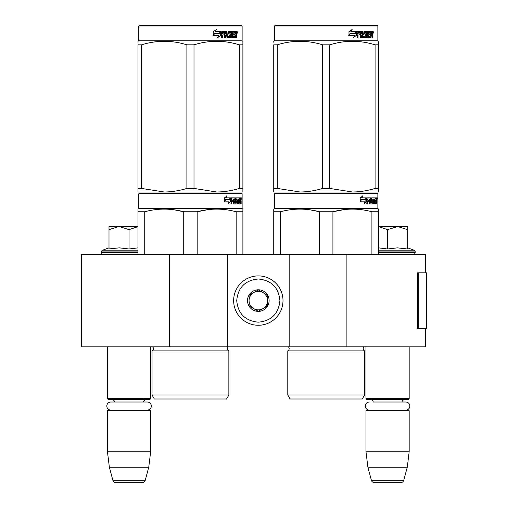 <?xml version="1.0" encoding="UTF-8"?>
<svg xmlns="http://www.w3.org/2000/svg" width="508" height="508" viewBox="0 0 508 508"><rect width="100%" height="100%" fill="white"/><g stroke="black" fill="none" stroke-linecap="round" stroke-linejoin="round"><path stroke-width="0.76" d="M425.526 328.352L425.526 346.856L169.431 346.856L169.431 254.311L425.526 254.311L425.526 272.821M169.431 254.311L81.547 254.311L81.547 346.856L169.431 346.856M346.9 346.856L346.9 254.311M289.166 346.856L289.166 254.311M227.47 346.856L227.47 254.311M258.318 325.266A24.682 24.682 0 0 0 283 300.584A24.682 24.682 0 0 0 258.318 275.901A24.682 24.682 0 0 0 233.642 300.584A24.682 24.682 0 0 0 258.318 325.266M258.318 322.18C271.437 320.897 278.632 313.703 279.914 300.584C278.638 287.471 271.437 280.27 258.318 278.987C245.205 280.27 238.004 287.464 236.722 300.584C238.004 313.703 245.199 320.897 258.318 322.18M258.318 311.379A10.795 10.795 0 0 0 269.119 300.584A10.795 10.795 0 0 0 258.318 289.789A10.795 10.795 0 0 0 247.523 300.584A10.795 10.795 0 0 0 258.318 311.379M258.318 311.271L267.576 305.93L267.576 295.243L258.318 289.897L249.066 295.243L249.066 305.93L258.318 311.271M262.947 292.57A9.252 9.252 0 0 0 249.066 300.584A9.252 9.252 0 0 0 262.947 308.597A9.252 9.252 0 0 0 258.318 291.332A9.252 9.252 0 0 0 253.689 292.57M262.947 308.597A9.252 9.252 0 0 1 249.066 300.584M107.461 346.856L107.461 398.685L150.654 398.685L150.654 346.856M150.654 398.685L150.038 399.307L108.077 399.307L107.461 398.685M114.732 402.019A3.702 3.702 122.1 0 0 111.163 399.307M143.383 402.019A3.702 3.702 -122.2 0 1 146.952 399.307M107.461 410.718L150.654 410.718L150.038 410.102L108.077 410.102L107.461 410.718L107.461 451.752L109.353 467.176L112.878 480.314A3.086 3.086 34.1 0 0 115.856 482.6L142.259 482.6A3.086 3.086 -34.1 0 0 145.237 480.314L112.878 480.314M150.654 410.718L150.654 451.752L107.461 451.752M150.654 451.752L148.755 467.176L109.353 467.176M148.755 467.176L145.237 480.314M142.259 482.6L115.856 482.6M365.989 346.856L365.989 398.685L409.175 398.685L409.175 346.856M409.175 398.685L408.559 399.307L366.605 399.307L365.989 398.685M405.797 410.102A4.039 4.039 0 0 0 409.842 406.063A4.039 4.039 0 0 0 405.797 402.019L373.259 402.019A3.702 3.702 122.1 0 0 369.691 399.307M405.797 402.019L401.904 402.019A3.702 3.702 -122.2 0 1 405.473 399.307M365.989 410.718L409.175 410.718L408.559 410.102L366.605 410.102L365.989 410.718L365.989 451.752L367.881 467.176L371.399 480.314A3.086 3.086 34.1 0 0 374.383 482.6L400.78 482.6A3.086 3.086 -34.1 0 0 403.765 480.314L371.399 480.314M409.175 410.718L409.175 451.752L365.989 451.752M409.175 451.752L407.283 467.176L367.881 467.176M407.283 467.176L403.765 480.314M400.78 482.6L374.383 482.6M118.821 226.543L109.004 229.641L109.004 226.543L138.005 226.543M138.005 226.593L129.057 229.641L119.24 226.543M103.295 254.311A1.848 1.848 40.2 0 1 101.448 252.457L101.448 251.904A1.848 1.848 129.2 0 1 102.667 250.165L138.005 250.165M109.538 248.869L119.329 247.853L129.057 248.984L138.005 247.872M109.004 247.853L102.667 250.165M129.057 248.984L129.057 229.641M109.004 248.984L109.004 229.641M378.638 226.543L397.605 226.543L387.579 229.641L378.638 226.587M413.341 254.311A1.848 1.848 -40.2 0 0 415.195 252.457L378.638 252.457M407.638 247.853L413.976 250.165A1.848 1.848 -129.2 0 1 415.195 251.904L415.195 252.457M413.976 250.165L378.638 250.165M378.638 247.872L387.579 248.984L397.396 247.853L407.638 248.984L407.638 229.648L397.605 226.543L407.638 226.543L407.638 229.648M387.579 248.984L387.579 229.641M147.276 410.102A4.039 4.039 0 0 0 151.314 406.063A4.039 4.039 0 0 0 147.276 402.019L110.839 402.019A4.039 4.039 0 0 0 106.801 406.063A4.039 4.039 0 0 0 110.839 410.102M369.367 410.102A4.039 4.039 0 0 1 365.322 406.063A4.039 4.039 0 0 1 369.367 402.019M228.854 394.983L152.038 394.983L154.356 398.996L226.543 398.996L228.854 394.983L228.854 350.869L152.038 350.869A2.47 2.47 0 0 0 152.705 346.907L152.66 346.856M152.705 346.907L228.194 346.907A2.47 2.47 0 0 0 228.854 350.869A2.47 2.47 0 0 1 228.194 346.907L228.238 346.856M190.449 193.224L139.389 193.224L138.773 193.84L242.126 193.84L241.503 193.224L140.03 193.224M139.389 193.224L241.503 193.224M236.722 193.224L144.17 193.224L236.722 193.224M242.894 254.311L242.894 209.093L242.126 208.648L242.126 193.84M236.169 254.311L236.169 211.766L242.894 211.766L242.894 209.093L242.126 208.648L138.773 208.648L138.773 193.84M230.6 201.771L228.321 203.74L229.076 201.835L224.663 201.835L225.514 199.949L229.813 199.949L230.6 197.853L230.6 201.771L230.118 201.771L230.118 199.142M228.549 203.162L230.118 201.771M226.638 195.91L225.819 197.853L226.244 197.853L227.076 195.91L224.466 197.885L224.466 201.835L225.419 199.733L225 199.733L224.466 200.933M225.419 199.733L229.73 199.733L230.435 197.853L226.244 197.853M229.26 199.733L229.959 197.853M238.747 202.603L240.214 202.787L240.265 197.853L241.052 197.853L241.148 198.33L241.148 200.044L241.002 200.755L240.398 200.755L240.544 201.46M240.544 200.044L240.398 200.755M241.002 200.755L240.881 201.46M241.148 203.93L241.148 201.46M238.322 198.996L237.877 198.996L237.877 203.93L238.322 203.93L238.322 198.996L238.747 198.996L238.919 203.93L240.386 203.93L240.303 203.454M240.906 203.93L240.792 201.276L240.265 201.276M240.513 201.276L240.513 203.454L239.916 203.454L239.916 202.787M231.858 198.996L233.553 198.996L233.553 203.93L234.169 203.93L234.169 201.276L234.956 201.276L235.198 203.93L237.388 203.93L237.312 203.454M237.312 200.616L237.312 200.133M235.915 198.996L236.468 198.996L235.833 199.18L236.385 199.18L236.385 199.949L235.833 199.949L235.833 199.18M236.385 199.18L237.877 198.996M236.385 199.949L237.388 200.133L237.585 200.616L237.02 200.616L237.02 201.282M237.585 200.616L237.585 203.454L237.02 203.454L237.09 201.46L236.455 201.276M234.169 201.276L233.648 201.276L233.648 203.93L233.039 203.93M233.039 201.276L233.039 200.133M231.75 199.18L231.75 200.133L231.254 200.133L233.293 200.133L233.293 201.276L231.254 201.276L231.254 203.93L230.562 203.93M234.956 202.603L235.439 202.603L235.198 197.853L231.343 197.853L231.045 203.93L231.75 203.93L231.75 201.276M235.439 198.33L234.899 198.33L234.899 199.009M234.899 201.276L234.899 200.133M235.439 202.603L234.899 202.603M235.528 202.787L237.007 202.787M236.061 201.276L236.061 197.853L240.005 197.853L240.005 198.996L238.747 198.996L239.23 198.996L239.166 200.133L238.747 200.133L239.839 200.133L239.839 201.276L238.747 201.276M235.293 198.33L235.515 197.853M239.414 198.996L239.414 197.853M239.166 202.603L239.166 201.276M240.265 197.853L240.544 198.996M239.668 201.276L239.668 200.133M234.271 198.996L233.648 199.18L234.867 198.996L234.956 200.133L234.169 200.133L234.169 199.18M234.169 200.133L233.648 200.133L234.169 200.133M240.513 198.996L240.862 198.996L240.906 200.133L240.513 200.133L240.513 198.996M240.303 200.133L240.259 198.996M233.648 200.133L233.648 199.18M239.249 201.276L239.249 200.133M234.664 197.853L234.899 198.33M232.785 201.276L232.785 200.133M231.254 200.133L231.254 199.18M237.02 203.454L236.823 203.93M236.823 200.133L237.02 200.616M239.916 203.454L239.789 203.93M241.148 198.33L240.544 198.33M241.567 198.622L241.44 197.853L241.49 198.622M240.703 198.33L240.83 197.853L241.44 197.853M240.513 203.454L240.386 203.93M237.585 203.454L237.388 203.93M138.005 254.311L138.005 209.093L138.773 208.648M138.005 209.842L138.005 209.093L138.005 209.842M197.174 254.311L197.174 211.766L183.725 211.766L183.725 254.311M208.121 209.626L197.174 211.766C210.172 208.229 223.171 208.229 236.169 211.766M144.729 254.311L144.729 211.766C157.728 208.229 170.726 208.229 183.725 211.766M144.729 211.766L138.005 211.766M219.691 209.163L216.668 209.093M183.369 211.677L174.428 209.848M152.038 394.983L152.038 350.869M241.344 199.161L241.344 198.076M241.383 199.161L241.383 198.076M242.894 190.856L242.894 188.43L242.894 191.992L216.668 191.992L193.999 188.43L186.893 188.43L186.893 44.831L193.999 44.831C209.112 40.126 224.225 40.126 239.344 44.831L242.894 44.831C242.894 40.126 242.894 40.126 242.894 44.831C242.894 40.126 242.894 40.126 242.894 44.831L242.894 188.43L239.344 188.43L239.344 44.831M241.503 25.4L139.389 25.4L138.773 26.016L242.126 26.016L241.503 25.4M239.344 188.43C231.496 190.792 223.939 191.98 216.668 191.992L138.005 191.992L138.005 188.43L141.554 188.43L141.554 44.831C156.667 40.126 171.78 40.126 186.893 44.831M186.893 188.43C179.051 190.792 171.494 191.98 164.224 191.992L141.554 188.43M138.005 191.078L138.005 44.831C138.005 40.126 138.005 40.126 138.005 44.831L141.554 44.831M138.005 42.196L138.005 41.269L138.005 42.196M242.894 191.96L242.894 191.078M242.894 44.806L242.894 41.269L242.126 40.824L138.773 40.824L138.005 41.269M193.999 188.43L193.999 44.831M220.447 32.334L220.447 35.49L217.602 37.459M220.809 35.49L220.809 31.572L219.805 33.668L214.497 33.668L213.481 35.547L218.878 35.547L217.932 37.459L220.447 35.49M236.506 34.468L236.836 37.649L236.296 37.649L236.061 34.995L235.49 34.995L235.248 37.649L232.626 37.649L232.346 32.709L231.661 32.709L231.661 37.649L230.956 37.649L230.956 32.709L228.816 32.709L228.816 33.852L230.194 33.852L230.499 34.334L230.194 37.649L226.987 37.649L226.651 34.995L225.552 34.995L225.552 37.649L224.707 37.649L224.707 32.709L222.447 32.709L222.301 33.852L224.358 33.852L224.358 34.995L222.301 34.995L222.301 37.649L221.386 37.649L221.386 32.048L221.774 31.572L226.987 31.572L227.324 36.322L229.622 36.506L229.622 34.995L228.219 34.995L227.895 34.519L228.219 31.572L234.525 31.572L234.525 32.709L233.045 32.899L233.045 33.852L234.226 33.852L234.226 34.995L233.045 34.995L233.045 36.322L234.918 36.506L235.014 31.572L236.614 31.572L236.836 33.763L236.506 34.468L235.953 34.468L236.284 35.325M236.836 33.763L236.296 33.763L235.953 34.468M236.836 35.179L236.284 35.179M235.521 34.995L234.956 34.995M235.49 34.995L235.014 34.995M235.49 37.173L234.715 37.649M231.661 32.709L231.165 32.709L231.165 37.649L230.473 37.649M228.359 32.709L228.816 32.709L228.232 32.899L228.232 33.668L228.816 33.852L228.359 33.852M230.499 34.334L230.022 34.334L229.718 37.649M230.499 37.173L230.022 37.173M225.133 34.995L225.552 34.995L225.133 34.995L225.133 37.649M222.066 32.709L222.447 32.709L221.92 32.899L221.92 33.852L222.301 33.852L221.92 33.852M223.952 33.852L223.952 34.995M227.451 36.506L226.886 36.322L226.549 31.572M232.645 32.709L233.153 32.709L232.537 32.899L232.537 33.852L233.045 33.852L232.537 33.852M233.045 34.995L232.537 34.995L232.537 36.322L233.153 36.506L232.645 36.506M233.045 36.322L232.537 36.322M234.525 31.572L234.48 32.709M226.085 32.709L225.266 32.709L225.133 33.852L225.552 33.852L225.133 33.852M225.692 32.709L225.552 33.852L226.651 33.852L226.651 32.899L225.266 32.709M235.49 32.709L235.014 32.709L235.49 32.709L235.49 33.852L235.014 33.852L236.296 33.852L236.207 32.709L235.49 32.709M233.699 33.852L233.699 34.995M233.998 31.572L233.998 32.709M222.301 34.995L221.92 34.995L221.92 37.649M229.718 33.852L230.022 34.334M234.956 36.493L234.956 37.173M236.061 31.572L236.284 32.804M236.836 32.048L236.284 32.048M237.871 32.341L237.534 33.115L237.192 32.341L237.674 32.341M237.395 32.341L237.249 32.766M220.605 31.572L219.704 33.452L214.376 33.452L213.239 35.547L213.239 31.604L216.395 29.629L215.081 31.572L220.605 31.572M220.243 31.572L219.354 33.452M214.376 33.452L212.973 35.547M216.084 29.629L215.081 31.572M237.465 32.88L237.655 31.794L237.465 32.88M138.005 44.831C138.005 40.126 138.005 40.126 138.005 44.831M364.598 394.983L287.782 394.983L290.093 398.996L362.28 398.996L364.598 394.983L364.598 350.869L287.782 350.869A2.47 2.47 0 0 0 288.449 346.907L288.398 346.856M288.449 346.907L363.931 346.907A2.47 2.47 0 0 0 364.598 350.869A2.47 2.47 0 0 1 363.931 346.907L363.976 346.856M326.187 193.224L275.133 193.224L274.517 193.84L377.863 193.84L377.247 193.224L275.768 193.224M275.133 193.224L377.247 193.224M372.466 193.224L279.914 193.224L372.466 193.224M378.638 254.311L378.638 209.093L377.863 208.648L377.863 193.84M378.638 209.093L377.863 208.648L274.517 208.648L274.517 193.84M366.338 201.771L364.058 203.74L364.82 201.835L360.407 201.835L361.251 199.949L365.557 199.949L366.338 197.853L366.338 201.771L365.862 201.771L365.862 199.142M364.293 203.162L365.862 201.771M362.375 195.91L361.556 197.853L361.988 197.853L362.814 195.91L360.21 197.885L360.21 201.835L361.156 199.733L360.744 199.733L360.21 200.933M361.156 199.733L365.474 199.733L366.179 197.853L361.988 197.853M365.004 199.733L365.703 197.853M374.485 202.603L375.958 202.787L376.009 197.853L376.79 197.853L376.892 198.33L376.892 200.044L376.739 200.755L376.136 200.755L376.282 201.46M376.282 200.044L376.136 200.755M376.739 200.755L376.619 201.46M376.892 203.93L376.892 201.46M374.066 198.996L373.621 198.996L373.621 203.93L374.066 203.93L374.066 198.996L374.485 198.996L374.656 203.93L376.13 203.93L376.041 203.454M376.644 203.93L376.536 201.276L376.009 201.276M376.25 201.276L376.25 203.454L375.653 203.454L375.653 202.787M367.601 198.996L369.291 198.996L369.291 203.93L369.913 203.93L369.913 201.276L370.7 201.276L370.942 203.93L373.126 203.93L373.056 203.454M373.056 200.616L373.056 200.133M371.659 198.996L372.205 198.996L371.577 199.18L372.123 199.18L372.123 199.949L371.577 199.949L371.577 199.18M372.123 199.18L373.621 198.996M372.123 199.949L373.126 200.133L373.323 200.616L372.764 200.616L372.764 201.282M373.323 200.616L373.323 203.454L372.764 203.454L372.764 202.787M369.913 201.276L369.392 201.276L369.392 203.93L368.776 203.93M368.776 201.276L368.776 200.133M367.487 199.18L367.487 200.133L366.998 200.133L369.037 200.133L369.037 201.276L366.998 201.276L366.998 203.93L366.3 203.93M370.7 202.603L371.177 202.603L370.942 197.853L367.081 197.853L366.789 203.93L367.487 203.93L367.487 201.276M371.177 198.33L370.643 198.33L370.643 199.009M370.643 201.276L370.643 200.133M371.177 202.603L370.643 202.603M371.265 202.787L372.751 202.787L372.834 201.46L372.193 201.276M371.799 201.276L371.799 197.853L375.742 197.853L375.742 198.996L374.485 198.996L374.968 198.996L374.91 200.133L374.485 200.133L375.577 200.133L375.577 201.276L374.485 201.276M371.03 198.33L371.259 197.853M375.152 198.996L375.152 197.853M374.91 202.603L374.91 201.276M376.009 197.853L376.282 198.996M375.412 201.276L375.412 200.133M370.008 198.996L369.392 199.18L370.605 198.996L370.7 200.133L369.913 200.133L369.913 199.18M369.913 200.133L369.392 200.133L369.913 200.133M376.25 198.996L376.599 198.996L376.644 200.133L376.25 200.133L376.25 198.996M376.041 200.133L376.003 198.996M369.392 200.133L369.392 199.18M374.993 201.276L374.993 200.133M370.408 197.853L370.643 198.33M368.522 201.276L368.522 200.133M366.998 200.133L366.998 199.18M372.764 203.454L372.567 203.93M372.567 200.133L372.764 200.616M375.653 203.454L375.533 203.93M376.892 198.33L376.282 198.33M377.311 198.622L377.184 197.853L377.234 198.622M376.447 198.33L376.574 197.853L377.184 197.853M376.25 203.454L376.13 203.93M373.323 203.454L373.126 203.93M273.742 254.311L273.742 209.093L274.517 208.648M273.742 209.842L273.742 209.093L273.742 209.842M332.918 254.311L332.918 211.766L319.462 211.766L319.462 254.311M378.638 209.842L378.638 211.766L371.907 211.766L371.907 254.311M343.865 209.626L332.918 211.766C345.91 208.229 358.908 208.229 371.907 211.766M280.473 254.311L280.473 211.766C293.465 208.229 306.464 208.229 319.462 211.766M280.473 211.766L273.742 211.766M355.429 209.163L352.412 209.093M319.107 211.677L310.172 209.848M287.782 394.983L287.782 350.869M377.082 199.161L377.082 198.076M377.126 199.161L377.126 198.076M378.638 191.992L378.638 188.43L378.638 191.992L352.412 191.992L329.743 188.43L322.637 188.43L322.637 44.831L329.743 44.831C344.856 40.126 359.969 40.126 375.082 44.831L378.638 44.831C378.631 40.126 378.631 40.126 378.638 44.831L378.638 42.247M377.247 25.4L275.133 25.4L274.517 26.016L377.863 26.016L377.247 25.4M378.638 44.831L378.638 188.43L375.082 188.43C367.233 190.792 359.677 191.98 352.412 191.992L273.742 191.992L273.742 188.43L277.298 188.43L277.298 44.831C292.411 40.126 307.524 40.126 322.637 44.831M322.637 188.43C314.789 190.792 307.232 191.98 299.968 191.992L277.298 188.43M273.742 191.078L273.742 44.831C273.749 40.126 273.749 40.126 273.742 44.831L277.298 44.831M273.742 42.196L273.742 41.269L273.742 42.196M378.638 41.269L377.863 40.824L274.517 40.824L273.742 41.269M375.082 188.43L375.082 44.831M329.743 188.43L329.743 44.831M356.191 32.334L356.191 35.49L353.339 37.459M356.553 35.49L356.553 31.572L355.549 33.668L350.234 33.668L349.218 35.547L354.622 35.547L353.67 37.459L356.191 35.49M372.243 34.468L372.58 37.649L372.04 37.649L371.805 34.995L371.234 34.995L370.986 37.649L368.37 37.649L368.084 32.709L367.398 32.709L367.398 37.649L366.693 37.649L366.693 32.709L364.56 32.709L364.56 33.852L365.931 33.852L366.236 34.334L365.931 37.649L362.731 37.649L362.388 34.995L361.296 34.995L361.296 37.649L360.445 37.649L360.445 32.709L358.191 32.709L358.045 33.852L360.096 33.852L360.096 34.995L358.045 34.995L358.045 37.649L357.13 37.649L357.13 32.048L357.511 31.572L362.731 31.572L363.068 36.322L365.366 36.506L365.366 34.995L363.963 34.995L363.633 34.519L363.963 31.572L370.262 31.572L370.262 32.709L368.789 32.899L368.789 33.852L369.964 33.852L369.964 34.995L368.789 34.995L368.789 36.322L370.656 36.506L370.757 31.572L372.358 31.572L372.58 33.763L372.243 34.468L371.697 34.468L372.027 35.325M372.027 33.763L371.697 34.468M372.58 35.179L372.027 35.179M371.259 34.995L370.694 34.995M371.234 34.995L370.757 34.995M371.234 37.173L370.453 37.649M367.398 32.709L366.909 32.709L366.909 37.649L366.211 37.649M364.096 32.709L364.56 32.709L363.976 32.899L363.976 33.668L364.56 33.852L364.096 33.852M366.236 34.334L365.76 34.334L365.462 37.649M366.236 37.173L365.76 37.173M360.877 34.995L361.296 34.995L360.877 34.995L360.877 37.649M357.81 32.709L358.191 32.709L357.664 32.899L357.664 33.852L358.045 33.852L357.664 33.852M359.696 33.852L359.696 34.995M363.195 36.506L362.623 36.322L362.293 31.572M368.383 32.709L368.897 32.709L368.383 32.709L368.281 33.852L368.789 33.852L368.281 33.852M368.789 34.995L368.281 34.995L368.281 36.322L368.897 36.506L368.383 36.506M368.789 36.322L368.281 36.322M370.262 31.572L370.224 32.709M361.823 32.709L361.01 32.709L360.877 33.852L361.296 33.852L360.877 33.852M361.429 32.709L361.296 33.852L362.388 33.852L362.388 32.899L361.01 32.709M371.234 32.709L370.757 32.709L371.234 32.709L371.234 33.852L370.757 33.852L372.04 33.852L371.945 32.709L371.234 32.709M369.443 33.852L369.443 34.995M369.741 31.572L369.741 32.709M358.045 34.995L357.664 34.995L357.664 37.649M365.462 33.852L365.76 34.334M370.694 36.493L370.694 37.173M371.805 31.572L372.027 32.804M372.58 32.048L372.027 32.048M373.615 32.341L373.278 33.115L372.935 32.341L373.412 32.341M373.139 32.341L372.993 32.766M356.343 31.572L355.441 33.452L350.12 33.452L348.983 35.547L348.983 31.604L352.133 29.629L350.825 31.572L356.343 31.572M355.987 31.572L355.092 33.452M350.12 33.452L348.71 35.547M351.822 29.629L350.825 31.572M373.209 32.88L373.399 31.794L373.209 32.88M273.742 44.831C273.749 40.126 273.749 40.126 273.742 44.831M426.453 322.345L426.453 272.821L418.389 272.821L418.389 328.352L426.453 328.352L426.275 322.345M426.453 328.352L426.358 272.821M418.389 272.821L417.512 272.821L417.512 328.352L418.389 328.352M138.005 252.457L101.448 252.457M138.005 251.904L101.448 251.904M415.195 251.904L378.638 251.904M372.58 33.763L372.04 33.763M426.358 328.352L426.358 323.723M138.773 40.824L138.773 26.016M242.126 40.824L242.126 26.016M274.517 40.824L274.517 26.016L275.133 25.4M377.863 40.824L377.863 26.016"/></g></svg>
